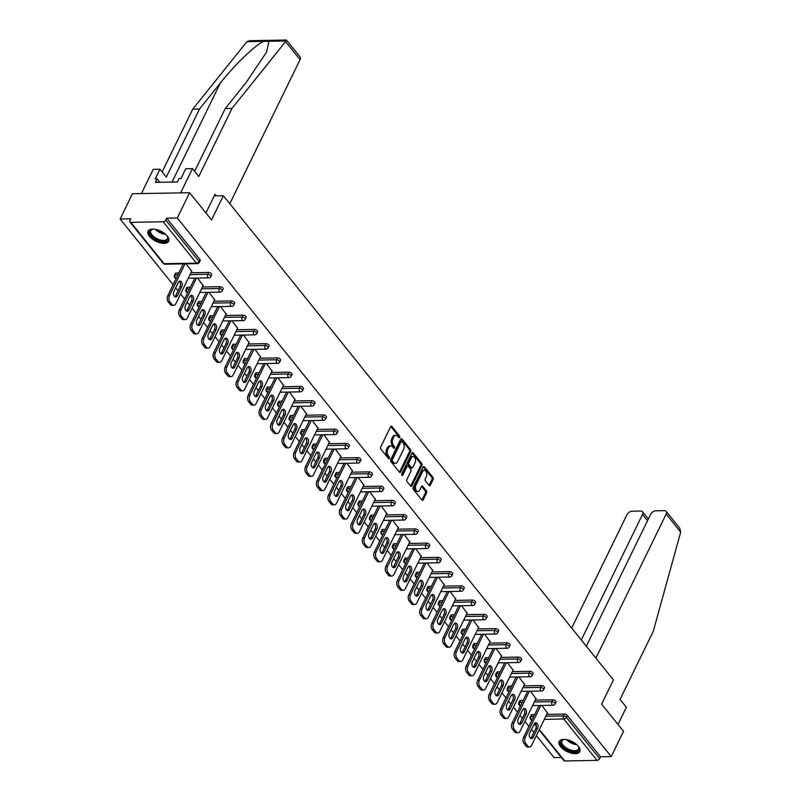 <?xml version="1.0" encoding="UTF-8"?>
<svg xmlns="http://www.w3.org/2000/svg" width="801" height="801" viewBox="0 0 801 801"><rect width="100%" height="100%" fill="white"/><g stroke="black" fill="none" stroke-linecap="round" stroke-linejoin="round"><path stroke-width="1.2" d="M399.689 437.406A1.011 0.641 89 0 0 399.579 435.984L391.899 426.462A1.442 0.911 89 0 0 391.329 426.152A1.442 0.911 89 0 0 390.628 426.693L380.685 447.078A1.442 0.911 89 0 0 380.855 449.101L388.535 458.633A1.011 0.641 89 0 0 389.306 457.041L388.315 455.809A4.626 2.904 89 0 1 387.764 449.321L388.595 447.619A4.626 2.904 89 0 1 390.828 445.867A4.626 2.904 89 0 1 392.67 446.868L393.661 448.099A1.011 0.641 89 0 0 394.442 446.517L393.441 445.276A4.626 2.904 89 0 1 392.901 438.788L393.732 437.086A4.626 2.904 89 0 1 395.964 435.333A4.626 2.904 89 0 1 397.807 436.335L398.798 437.566A1.011 0.641 89 0 0 399.689 437.406M398.598 437.316A1.011 0.641 89 0 0 398.427 436.004L390.758 426.482L391.899 426.462M388.325 458.372A1.011 0.641 89 0 0 388.165 457.061L387.163 455.829L388.315 455.809M393.461 447.839A1.011 0.641 89 0 0 393.291 446.537L392.3 445.296L393.441 445.276M578.412 746.352A11.474 5.617 -154 0 0 567.709 739.894A11.474 5.617 -154 0 0 559.178 741.486A11.474 5.617 -154 0 0 560.58 746.672A11.474 5.617 -154 0 0 571.273 753.13A11.474 5.617 -154 0 0 579.814 751.538A11.474 5.617 -154 0 0 578.412 746.352M167.289 236.055A11.474 5.617 -154 0 0 156.596 229.597A11.474 5.617 -154 0 0 148.065 231.179A11.474 5.617 -154 0 0 149.457 236.375A11.474 5.617 -154 0 0 160.16 242.823A11.474 5.617 -154 0 0 168.691 241.241A11.474 5.617 -154 0 0 167.289 236.055M429.066 485.396A1.442 0.911 89 0 0 429.636 485.716A1.442 0.911 89 0 0 430.337 485.166L433.131 479.449A1.442 0.911 89 0 0 432.961 477.416L424.44 466.843A1.442 0.911 89 0 0 423.859 466.532A1.442 0.911 89 0 0 423.158 467.073L413.216 487.459A1.442 0.911 89 0 0 413.386 489.481L421.917 500.064A1.442 0.911 89 0 0 422.487 500.375A1.442 0.911 89 0 0 423.188 499.824L426.553 492.915A1.442 0.911 89 0 0 426.382 490.893L422.738 486.367A1.442 0.911 89 0 0 422.157 486.057A1.442 0.911 89 0 0 421.466 486.597L419.794 490.022A3.865 2.433 89 0 1 417.932 491.494A3.865 2.433 89 0 1 415.699 489.331A3.865 2.433 89 0 1 415.929 485.226L422.477 471.809A3.865 2.433 89 0 1 424.34 470.347A3.865 2.433 89 0 1 426.573 472.51A3.865 2.433 89 0 1 426.332 476.605L425.251 478.848A1.442 0.911 89 0 0 425.421 480.87L429.066 485.396A1.442 0.911 89 0 0 429.196 485.186L431.979 479.469A1.442 0.911 89 0 0 431.809 477.436L423.288 466.863L424.44 466.843M130.793 222.348L164.125 263.709L196.475 263.149L163.154 221.777L130.793 222.348A2.203 1.332 -38.9 0 1 129.922 221.997A2.203 1.332 -38.9 0 1 129.922 220.645L130.823 218.793L120.13 218.983L132.455 193.722L189.617 192.721L211.544 219.935L223.359 195.714L613.436 679.889L601.621 704.119L623.548 731.333L611.223 756.595L177.301 217.982L166.608 218.172L165.707 220.015L199.038 261.386L199.94 259.534L166.608 218.172M189.617 192.721L177.301 217.982M410.663 451.574A1.442 0.911 89 0 0 410.492 449.541L401.972 438.968A1.442 0.911 89 0 0 401.401 438.648A1.442 0.911 89 0 0 400.7 439.198L390.758 459.584A1.442 0.911 89 0 0 390.928 461.606L399.449 472.19A1.442 0.911 89 0 0 400.029 472.5A1.442 0.911 89 0 0 400.73 471.949L410.663 451.574L409.521 451.594A1.442 0.911 89 0 0 409.351 449.561L400.83 438.988L401.972 438.968M413.206 452.905L421.726 463.479A1.442 0.911 89 0 1 421.897 465.511L411.954 485.887A1.442 0.911 89 0 1 411.263 486.437A1.442 0.911 89 0 1 410.683 486.127L407.038 481.601A1.442 0.911 89 0 1 406.868 479.569L410.893 471.298A1.442 0.911 89 0 0 410.723 469.276L408.31 466.272A1.442 0.911 89 0 0 407.729 465.962A1.442 0.911 89 0 0 407.038 466.512L402.833 475.113A1.011 0.641 89 0 1 401.822 473.862L411.934 453.136A1.442 0.911 89 0 1 412.625 452.595A1.442 0.911 89 0 1 413.206 452.905L412.064 452.925L420.585 463.499L421.726 463.479M223.359 195.714L214.267 195.875M163.154 221.777A2.203 1.332 -38.9 0 0 165.707 220.015M611.223 756.595L600.53 756.775L599.639 758.627A2.203 1.332 141.1 0 1 597.075 760.379L564.725 760.95A2.203 1.332 141.1 0 1 563.844 760.6L539.153 729.951M561.321 757.466L554.062 757.596L536.38 735.638M533.846 732.494L531.443 729.521M528.91 726.377L524.895 721.391M522.372 718.257L519.969 715.273M517.436 712.139L513.421 707.153M510.888 704.009L508.495 701.025M505.962 697.891L501.947 692.905M499.413 689.761L497.01 686.787M494.487 683.643L490.462 678.657M487.939 675.513L485.536 672.54M483.003 669.396L478.988 664.409M476.455 661.266L474.062 658.292M471.529 655.148L467.514 650.162M464.98 647.028L462.588 644.044M460.054 640.9L456.039 635.914M453.506 632.78L451.103 629.796M448.57 626.662L444.555 621.676M442.032 618.532L439.629 615.558M437.096 612.415L433.081 607.428M430.548 604.284L428.155 601.311M425.621 598.167L421.606 593.181M419.073 590.037L416.67 587.063M414.147 583.919L410.122 578.933M407.599 575.789L405.196 572.815M402.663 569.671L398.648 564.685M396.115 561.551L393.722 558.567M391.188 555.433L387.173 550.447M384.64 547.303L382.247 544.32M379.714 541.186L375.699 536.199M373.166 533.055L370.763 530.082M368.24 526.938L364.215 521.952M361.692 518.808L359.289 515.834M356.755 512.69L352.74 507.704M350.207 504.56L347.814 501.586M345.281 498.442L341.266 493.456M338.733 490.322L336.33 487.338M333.807 484.194L329.782 479.208M327.259 476.074L324.856 473.091M322.322 469.957L318.307 464.97M315.774 461.827L313.381 458.853M310.848 455.709L306.833 450.723M304.3 447.579L301.907 444.605M299.374 441.461L295.359 436.475M292.826 433.331L290.423 430.357M287.899 427.213L283.874 422.227M281.351 419.083L278.948 416.109M276.415 412.966L272.4 407.979M269.867 404.845L267.474 401.862M264.941 398.728L260.926 393.742M258.393 390.598L255.99 387.614M253.466 384.48L249.441 379.494M246.918 376.35L244.515 373.376M241.982 370.232L237.967 365.246M235.434 362.102L233.041 359.128M230.508 355.984L226.493 350.998M223.96 347.854L221.567 344.881M219.033 341.737L215.018 336.75M212.485 333.616L210.082 330.633M207.559 327.489L203.534 322.503M201.011 319.369L198.608 316.385M196.075 313.251L192.06 308.265M189.527 305.121L187.134 302.147M184.6 299.003L180.585 294.017M178.052 290.873L175.649 287.899M173.126 284.755L120.13 218.983M191.659 271.309L186.112 263.819M532.034 714.632L531.133 716.484A2.203 1.081 26 0 0 530.252 716.885L531.153 715.043A2.203 1.081 26 0 1 532.034 714.632L534.668 714.592M546.743 714.382L564.385 714.071A2.203 1.081 26 0 1 567.208 715.413L566.307 717.255L599.639 758.627M600.53 756.775L567.208 715.413M199.94 259.534A2.203 1.081 26 0 1 200.21 260.535L199.309 262.378A2.203 1.081 26 0 0 199.038 261.386A2.203 1.332 -38.9 0 1 196.475 263.149A2.203 1.392 89 0 0 197.356 263.619A2.203 2.203 0 0 0 199.309 262.378M552.91 699.824A2.203 1.081 26 0 1 555.734 701.165A2.203 1.081 26 0 1 555.994 702.157L555.093 704.009A2.203 1.081 26 0 0 554.833 703.008A2.203 1.081 -154 0 0 552.009 701.666L552.91 699.824L535.268 700.134M520.56 700.394L519.659 702.237A2.203 1.081 26 0 0 518.778 702.637L519.679 700.795A2.203 1.081 26 0 1 520.56 700.394L523.193 700.344M541.436 685.576A2.203 1.081 26 0 1 544.249 686.918A2.203 1.081 26 0 1 544.52 687.919L543.619 689.761A2.203 1.081 26 0 0 543.348 688.76A2.203 1.081 -154 0 0 540.535 687.418L541.436 685.576L523.794 685.886M509.076 686.147L508.174 687.989A2.203 1.081 26 0 0 507.303 688.389L508.194 686.547A2.203 1.081 26 0 1 509.076 686.147L511.709 686.097M529.952 671.328A2.203 1.081 26 0 1 532.775 672.67A2.203 1.081 26 0 1 533.045 673.671L532.144 675.513A2.203 1.081 26 0 0 531.874 674.512A2.203 1.081 -154 0 0 529.06 673.18L529.952 671.328L512.31 671.638M497.601 671.899L496.7 673.741A2.203 1.081 26 0 0 495.819 674.142L496.72 672.299A2.203 1.081 26 0 1 497.601 671.899L500.235 671.849M518.477 657.09A2.203 1.081 26 0 1 521.301 658.422A2.203 1.081 26 0 1 521.571 659.423L520.67 661.266A2.203 1.081 26 0 0 520.4 660.274A2.203 1.081 -154 0 0 517.576 658.933L518.477 657.09L500.835 657.391M486.127 657.651L485.226 659.493A2.203 1.081 26 0 0 484.345 659.904L485.246 658.052A2.203 1.081 26 0 1 486.127 657.651L488.76 657.611M507.003 642.843A2.203 1.081 26 0 1 509.816 644.174A2.203 1.081 26 0 1 510.087 645.175L509.186 647.018A2.203 1.081 26 0 0 508.925 646.027A2.203 1.081 -154 0 0 506.102 644.685L507.003 642.843L489.361 643.153M474.643 643.403L473.751 645.256A2.203 1.081 26 0 0 472.87 645.656L473.771 643.804A2.203 1.081 26 0 1 474.643 643.403L477.276 643.363M495.529 628.595A2.203 1.081 26 0 1 498.342 629.936A2.203 1.081 26 0 1 498.612 630.928L497.711 632.78A2.203 1.081 26 0 0 497.441 631.779A2.203 1.081 -154 0 0 494.628 630.437L495.529 628.595L477.887 628.905M463.168 629.155L462.267 631.008A2.203 1.081 26 0 0 461.386 631.408L462.287 629.566A2.203 1.081 26 0 1 463.168 629.155L465.802 629.115M484.044 614.347A2.203 1.081 26 0 1 486.868 615.689A2.203 1.081 26 0 1 487.138 616.68L486.237 618.532A2.203 1.081 26 0 0 485.967 617.531A2.203 1.081 -154 0 0 483.143 616.189L484.044 614.347L466.402 614.657M451.694 614.918L450.793 616.76A2.203 1.081 26 0 0 449.912 617.16L450.813 615.318A2.203 1.081 26 0 1 451.694 614.918L454.327 614.868M472.57 600.099A2.203 1.081 26 0 1 475.394 601.441A2.203 1.081 26 0 1 475.654 602.442L474.753 604.284A2.203 1.081 26 0 0 474.492 603.283A2.203 1.081 -154 0 0 471.669 601.952L472.57 600.099L454.928 600.41M440.22 600.67L439.318 602.512A2.203 1.081 26 0 0 438.437 602.913L439.338 601.07A2.203 1.081 26 0 1 440.22 600.67L442.853 600.62M461.096 585.851A2.203 1.081 26 0 1 463.909 587.193A2.203 1.081 26 0 1 464.18 588.194L463.278 590.037A2.203 1.081 26 0 0 463.008 589.045A2.203 1.081 -154 0 0 460.195 587.704L461.096 585.851L443.454 586.162M428.735 586.422L427.834 588.264A2.203 1.081 26 0 0 426.963 588.675L427.854 586.823A2.203 1.081 26 0 1 428.735 586.422L431.369 586.372M449.611 571.614A2.203 1.081 26 0 1 452.435 572.945A2.203 1.081 26 0 1 452.705 573.947L451.804 575.789A2.203 1.081 26 0 0 451.534 574.798A2.203 1.081 -154 0 0 448.72 573.456L449.611 571.614L431.969 571.914M417.261 572.174L416.36 574.027A2.203 1.081 26 0 0 415.479 574.427L416.38 572.575A2.203 1.081 26 0 1 417.261 572.174L419.894 572.134M438.137 557.366A2.203 1.081 26 0 1 440.961 558.708A2.203 1.081 26 0 1 441.231 559.699L440.33 561.551A2.203 1.081 26 0 0 440.059 560.55A2.203 1.081 -154 0 0 437.236 559.208L438.137 557.366L420.495 557.676M405.787 557.927L404.885 559.779A2.203 1.081 26 0 0 404.004 560.179L404.905 558.337A2.203 1.081 26 0 1 405.787 557.927L408.42 557.886M426.663 543.118A2.203 1.081 26 0 1 429.476 544.46A2.203 1.081 26 0 1 429.747 545.451L428.845 547.303A2.203 1.081 26 0 0 428.585 546.302A2.203 1.081 -154 0 0 425.762 544.96L426.663 543.118L409.021 543.428M394.302 543.689L393.411 545.531A2.203 1.081 26 0 0 392.53 545.932L393.431 544.089A2.203 1.081 26 0 1 394.302 543.689L396.936 543.639M415.188 528.87A2.203 1.081 26 0 1 418.002 530.212A2.203 1.081 26 0 1 418.272 531.213L417.371 533.055A2.203 1.081 26 0 0 417.101 532.054A2.203 1.081 -154 0 0 414.287 530.713L415.188 528.87L397.546 529.181M382.828 529.441L381.927 531.283A2.203 1.081 26 0 0 381.046 531.684L381.947 529.841A2.203 1.081 26 0 1 382.828 529.441L385.461 529.391M403.704 514.622A2.203 1.081 26 0 1 406.528 515.964A2.203 1.081 26 0 1 406.798 516.965L405.897 518.808A2.203 1.081 26 0 0 405.626 517.806A2.203 1.081 -154 0 0 402.803 516.475L403.704 514.622L386.062 514.933M371.354 515.193L370.452 517.035A2.203 1.081 26 0 0 369.571 517.436L370.473 515.594A2.203 1.081 26 0 1 371.354 515.193L373.987 515.143M392.23 500.385A2.203 1.081 26 0 1 395.053 501.716A2.203 1.081 26 0 1 395.314 502.718L394.422 504.56A2.203 1.081 26 0 0 394.152 503.569A2.203 1.081 -154 0 0 391.329 502.227L392.23 500.385L374.588 500.685M359.879 500.945L358.978 502.788A2.203 1.081 26 0 0 358.097 503.198L358.998 501.346A2.203 1.081 26 0 1 359.879 500.945L362.513 500.905M380.755 486.137A2.203 1.081 26 0 1 383.569 487.469A2.203 1.081 26 0 1 383.839 488.47L382.938 490.312A2.203 1.081 26 0 0 382.668 489.321A2.203 1.081 -154 0 0 379.854 487.979L380.755 486.137L363.113 486.447M348.395 486.698L347.494 488.55A2.203 1.081 26 0 0 346.623 488.95L347.514 487.098A2.203 1.081 26 0 1 348.395 486.698L351.028 486.658M369.281 471.889A2.203 1.081 26 0 1 372.095 473.231A2.203 1.081 26 0 1 372.365 474.222L371.464 476.074A2.203 1.081 26 0 0 371.193 475.073A2.203 1.081 -154 0 0 368.38 473.731L369.281 471.889L351.629 472.2M336.921 472.45L336.019 474.302A2.203 1.081 26 0 0 335.138 474.703L336.04 472.86A2.203 1.081 26 0 1 336.921 472.45L339.554 472.41M357.797 457.641A2.203 1.081 26 0 1 360.62 458.983A2.203 1.081 26 0 1 360.891 459.974L359.989 461.827A2.203 1.081 26 0 0 359.719 460.825A2.203 1.081 -154 0 0 356.896 459.484L357.797 457.641L340.155 457.952M325.446 458.212L324.545 460.054A2.203 1.081 26 0 0 323.664 460.455L324.565 458.613A2.203 1.081 26 0 1 325.446 458.212L328.08 458.162M346.322 443.394A2.203 1.081 26 0 1 349.136 444.735A2.203 1.081 26 0 1 349.406 445.736L348.505 447.579A2.203 1.081 26 0 0 348.245 446.578A2.203 1.081 -154 0 0 345.421 445.246L346.322 443.394L328.68 443.704M313.962 443.964L313.071 445.807A2.203 1.081 26 0 0 312.19 446.207L313.091 444.365A2.203 1.081 26 0 1 313.962 443.964L316.595 443.914M334.848 429.146A2.203 1.081 26 0 1 337.662 430.487A2.203 1.081 26 0 1 337.932 431.489L337.031 433.331A2.203 1.081 26 0 0 336.76 432.34A2.203 1.081 -154 0 0 333.947 430.998L334.848 429.146L317.206 429.456M302.488 429.716L301.587 431.559A2.203 1.081 26 0 0 300.705 431.969L301.607 430.117A2.203 1.081 26 0 1 302.488 429.716L305.121 429.666M323.364 414.908A2.203 1.081 26 0 1 326.187 416.24A2.203 1.081 26 0 1 326.458 417.241L325.556 419.083A2.203 1.081 26 0 0 325.286 418.092A2.203 1.081 -154 0 0 322.463 416.75L323.364 414.908L305.722 415.208M291.013 415.469L290.112 417.321A2.203 1.081 26 0 0 289.231 417.721L290.132 415.869A2.203 1.081 26 0 1 291.013 415.469L293.647 415.429M311.889 400.66A2.203 1.081 26 0 1 314.713 402.002A2.203 1.081 26 0 1 314.973 402.993L314.082 404.845A2.203 1.081 26 0 0 313.812 403.844A2.203 1.081 -154 0 0 310.988 402.502L311.889 400.66L294.247 400.971M279.539 401.221L278.638 403.073A2.203 1.081 26 0 0 277.757 403.474L278.658 401.631A2.203 1.081 26 0 1 279.539 401.221L282.172 401.181M300.415 386.412A2.203 1.081 26 0 1 303.229 387.754A2.203 1.081 26 0 1 303.499 388.745L302.598 390.598A2.203 1.081 26 0 0 302.327 389.596A2.203 1.081 -154 0 0 299.514 388.255L300.415 386.412L282.773 386.723M268.055 386.983L267.154 388.825A2.203 1.081 26 0 0 266.282 389.226L267.174 387.384A2.203 1.081 26 0 1 268.055 386.983L270.688 386.933M288.941 372.165A2.203 1.081 26 0 1 291.754 373.506A2.203 1.081 26 0 1 292.025 374.508L291.123 376.35A2.203 1.081 26 0 0 290.853 375.349A2.203 1.081 -154 0 0 288.04 374.007L288.941 372.165L271.289 372.475M256.58 372.735L255.679 374.578A2.203 1.081 26 0 0 254.798 374.978L255.699 373.136A2.203 1.081 26 0 1 256.58 372.735L259.214 372.685M277.456 357.917A2.203 1.081 26 0 1 280.28 359.259A2.203 1.081 26 0 1 280.55 360.26L279.649 362.102A2.203 1.081 26 0 0 279.379 361.101A2.203 1.081 -154 0 0 276.555 359.769L277.456 357.917L259.814 358.227M245.106 358.488L244.205 360.33A2.203 1.081 26 0 0 243.324 360.73L244.225 358.888A2.203 1.081 26 0 1 245.106 358.488L247.739 358.437M265.982 343.679A2.203 1.081 26 0 1 268.796 345.011A2.203 1.081 26 0 1 269.066 346.012L268.165 347.854A2.203 1.081 26 0 0 267.904 346.863A2.203 1.081 -154 0 0 265.081 345.521L265.982 343.679L248.34 343.979M233.622 344.24L232.731 346.082A2.203 1.081 26 0 0 231.849 346.493L232.751 344.64A2.203 1.081 26 0 1 233.622 344.24L236.255 344.2M254.508 329.431A2.203 1.081 26 0 1 257.321 330.763A2.203 1.081 26 0 1 257.592 331.764L256.69 333.606A2.203 1.081 26 0 0 256.42 332.615A2.203 1.081 -154 0 0 253.607 331.274L254.508 329.431L236.866 329.742M222.147 329.992L221.246 331.844A2.203 1.081 26 0 0 220.365 332.245L221.266 330.392A2.203 1.081 26 0 1 222.147 329.992L224.781 329.952M243.023 315.183A2.203 1.081 26 0 1 245.847 316.525A2.203 1.081 26 0 1 246.117 317.516L245.216 319.369A2.203 1.081 26 0 0 244.946 318.367A2.203 1.081 -154 0 0 242.122 317.026L243.023 315.183L225.381 315.494M210.673 315.744L209.772 317.596A2.203 1.081 26 0 0 208.891 317.997L209.792 316.155A2.203 1.081 26 0 1 210.673 315.744L213.306 315.704M231.549 300.936A2.203 1.081 26 0 1 234.373 302.277A2.203 1.081 26 0 1 234.633 303.269L233.742 305.121A2.203 1.081 26 0 0 233.471 304.12A2.203 1.081 -154 0 0 230.648 302.778L231.549 300.936L213.907 301.246M199.199 301.506L198.298 303.349A2.203 1.081 26 0 0 197.416 303.749L198.318 301.907A2.203 1.081 26 0 1 199.199 301.506L201.832 301.456M220.075 286.688A2.203 1.081 26 0 1 222.888 288.03A2.203 1.081 26 0 1 223.159 289.031L222.257 290.873A2.203 1.081 26 0 0 221.987 289.872A2.203 1.081 -154 0 0 219.174 288.54L220.075 286.688L202.433 286.998M187.714 287.259L186.813 289.101A2.203 1.081 26 0 0 185.942 289.501L186.833 287.659A2.203 1.081 26 0 1 187.714 287.259L190.348 287.209M208.6 272.44A2.203 1.081 26 0 1 211.414 273.782A2.203 1.081 26 0 1 211.684 274.783L210.783 276.625A2.203 1.081 26 0 0 210.513 275.634A2.203 1.081 -154 0 0 207.699 274.292L208.6 272.44L190.948 272.751M176.24 273.011L175.339 274.853A2.203 1.081 26 0 0 174.458 275.264L175.359 273.411A2.203 1.081 26 0 1 176.24 273.011L178.873 272.961M203.134 285.556L197.587 278.067M214.618 299.794L209.061 292.305M226.092 314.042L220.545 306.553M237.567 328.29L232.02 320.8M249.041 342.538L243.494 335.048M260.525 356.785L254.968 349.296M272 371.023L266.453 363.544M283.474 385.271L277.927 377.782M294.958 399.519L289.401 392.029M306.433 413.767L300.886 406.277M317.907 428.014L312.36 420.525M329.381 442.262L323.834 434.773M340.866 456.5L335.309 449.011M352.34 470.748L346.793 463.258M363.814 484.995L358.267 477.506M375.299 499.243L369.742 491.754M386.773 513.491L381.226 506.002M398.247 527.729L392.7 520.25M409.722 541.977L404.175 534.487M421.206 556.224L415.649 548.735M432.68 570.472L427.133 562.983M444.154 584.72L438.608 577.231M455.629 598.968L450.082 591.478M467.113 613.206L461.566 605.716M478.587 627.453L473.041 619.964M490.062 641.701L484.515 634.212M501.546 655.949L495.989 648.46M513.02 670.197L507.474 662.707M524.495 684.434L518.948 676.955M535.969 698.682L530.422 691.193M547.453 712.93L541.907 705.441M395.964 435.333L394.813 435.354A4.626 2.904 89 0 0 392.59 437.106L393.732 437.086M392.3 445.296A4.626 2.904 89 0 1 391.759 438.808L392.59 437.106M390.828 445.867L389.686 445.887A4.626 2.904 89 0 0 387.454 447.639L388.595 447.619M387.163 455.829A4.626 2.904 89 0 1 386.623 449.341L387.454 447.639M399.449 472.19A1.442 0.911 89 0 0 399.589 471.969L409.521 451.594M402.002 441.531A1.011 0.641 89 0 0 401.101 441.701L392.38 459.594A1.011 0.641 89 0 0 392.5 461.006L393.541 462.307A4.626 2.904 89 0 0 395.394 463.308A4.626 2.904 89 0 0 397.626 461.556L403.584 449.331A4.626 2.904 89 0 0 403.043 442.833L402.002 441.531M400.85 441.551A1.011 0.641 89 0 0 399.959 441.721L401.101 441.701M395.394 463.308L394.252 463.328A4.626 2.904 89 0 1 392.4 462.327L391.359 461.026A1.011 0.641 89 0 1 391.238 459.614L399.959 441.721M410.683 486.127A1.442 0.911 89 0 0 410.813 485.907L420.755 465.531A1.442 0.911 89 0 0 420.585 463.499M407.729 465.962L406.588 465.982A1.442 0.911 89 0 0 405.887 466.532L401.772 474.963M415.078 462.728A3.865 2.433 89 0 0 415.308 458.623A3.865 2.433 89 0 0 413.076 456.47A3.865 2.433 89 0 0 411.213 457.932L408.91 462.658A1.442 0.911 89 0 0 409.081 464.69L411.504 467.694A1.442 0.911 89 0 0 412.074 468.004A1.442 0.911 89 0 0 412.775 467.454L415.078 462.728M413.076 456.47L411.934 456.49A3.865 2.433 89 0 0 410.072 457.952L411.213 457.932M412.074 468.004L410.933 468.024A1.442 0.911 89 0 1 410.352 467.714L407.939 464.71A1.442 0.911 89 0 1 407.769 462.678L410.072 457.952M424.34 470.347L423.198 470.367A3.865 2.433 89 0 0 421.326 471.829L422.477 471.809M417.932 491.494L416.79 491.514A3.865 2.433 89 0 1 414.558 489.351A3.865 2.433 89 0 1 414.788 485.246L421.326 471.829M421.917 500.064A1.442 0.911 89 0 0 422.047 499.844L425.411 492.935A1.442 0.911 89 0 0 425.241 490.913L421.596 486.387L422.738 486.367M168.27 301.977L170.253 304.44L171.965 304.41L169.982 301.947L168.27 301.977A4.416 2.773 -91 0 1 167.749 295.779L183.309 263.869M171.965 304.41A4.416 2.773 89 0 0 173.737 305.361L172.015 305.391A4.416 2.773 -91 0 1 170.253 304.44M179.144 281.391A3.454 2.173 -91 0 1 180.075 286.728L175.689 295.719A3.454 2.173 -91 0 1 174.868 296.74M167.749 295.779L169.462 295.749L185.031 263.839M169.462 295.749A4.416 2.773 89 0 0 169.982 301.947M173.737 305.361A4.416 2.773 89 0 0 175.86 303.689L191.839 270.928M178.333 282.403A3.454 2.173 -91 0 1 180.005 281.091A3.454 2.173 -91 0 1 181.997 283.023A3.454 2.173 -91 0 1 181.787 286.698L177.401 295.689A3.454 2.173 -91 0 1 175.729 297.001A3.454 2.173 -91 0 1 173.737 295.068A3.454 2.173 -91 0 1 173.947 291.404L178.333 282.403M179.744 316.225L181.727 318.688L183.449 318.658L181.457 316.195L179.744 316.225A4.416 2.773 -91 0 1 179.224 310.027L194.793 278.117M183.449 318.658A4.416 2.773 89 0 0 185.211 319.609L183.499 319.639A4.416 2.773 -91 0 1 181.727 318.688M190.628 295.629A3.454 2.173 -91 0 1 191.549 300.976L187.164 309.967A3.454 2.173 -91 0 1 186.353 310.988M179.224 310.027L180.936 309.997L196.505 278.087M180.936 309.997A4.416 2.773 89 0 0 181.457 316.195M185.211 319.609A4.416 2.773 89 0 0 187.344 317.937L203.314 285.176M189.807 296.65A3.454 2.173 -91 0 1 191.479 295.339A3.454 2.173 -91 0 1 193.472 297.271A3.454 2.173 -91 0 1 193.271 300.946L188.876 309.937A3.454 2.173 -91 0 1 187.214 311.249A3.454 2.173 -91 0 1 185.211 309.316A3.454 2.173 -91 0 1 185.421 305.652L189.807 296.65M191.219 330.473L193.211 332.936L194.923 332.906L192.941 330.443L191.219 330.473A4.416 2.773 -91 0 1 190.698 324.265L206.268 292.355M194.923 332.906A4.416 2.773 89 0 0 196.686 333.857L194.973 333.887A4.416 2.773 -91 0 1 193.211 332.936M202.102 309.877A3.454 2.173 -91 0 1 203.033 315.214L198.638 324.215A3.454 2.173 -91 0 1 197.827 325.236M190.698 324.265L192.42 324.235L207.98 292.325M192.42 324.235A4.416 2.773 89 0 0 192.941 330.443M196.686 333.857A4.416 2.773 89 0 0 198.818 332.185L214.798 299.424M201.291 310.898A3.454 2.173 -91 0 1 202.953 309.587A3.454 2.173 -91 0 1 204.956 311.519A3.454 2.173 -91 0 1 204.746 315.183L200.36 324.185A3.454 2.173 -91 0 1 198.688 325.496A3.454 2.173 -91 0 1 196.686 323.564A3.454 2.173 -91 0 1 196.896 319.889L201.291 310.898M202.703 344.71L204.686 347.183L206.398 347.153L204.415 344.68L202.703 344.71A4.416 2.773 -91 0 1 202.182 338.513L217.742 306.603M206.398 347.153A4.416 2.773 89 0 0 208.17 348.105L206.448 348.135A4.416 2.773 -91 0 1 204.686 347.183M213.577 324.125A3.454 2.173 -91 0 1 214.508 329.461L210.122 338.463A3.454 2.173 -91 0 1 209.301 339.474M202.182 338.513L203.895 338.483L219.454 306.573M203.895 338.483A4.416 2.773 89 0 0 204.415 344.68M208.17 348.105A4.416 2.773 89 0 0 210.293 346.433L226.272 313.672M212.766 325.146A3.454 2.173 -91 0 1 214.428 323.834A3.454 2.173 -91 0 1 216.43 325.767A3.454 2.173 -91 0 1 216.22 329.431L211.834 338.433A3.454 2.173 -91 0 1 210.162 339.744A3.454 2.173 -91 0 1 208.17 337.812A3.454 2.173 -91 0 1 208.38 334.137L212.766 325.146M214.177 358.958L216.16 361.421L217.882 361.391L215.89 358.928L214.177 358.958A4.416 2.773 -91 0 1 213.657 352.76L229.216 320.851M217.882 361.391A4.416 2.773 89 0 0 219.644 362.352L217.932 362.382A4.416 2.773 -91 0 1 216.16 361.421M225.061 338.372A3.454 2.173 -91 0 1 225.982 343.709L221.597 352.71A3.454 2.173 -91 0 1 220.776 353.722M213.657 352.76L215.369 352.73L230.938 320.821M215.369 352.73A4.416 2.773 89 0 0 215.89 358.928M219.644 362.352A4.416 2.773 89 0 0 221.777 360.67L237.747 327.919M224.24 339.384A3.454 2.173 -91 0 1 225.912 338.072A3.454 2.173 -91 0 1 227.905 340.014A3.454 2.173 -91 0 1 227.694 343.679L223.309 352.68A3.454 2.173 -91 0 1 221.647 353.992A3.454 2.173 -91 0 1 219.644 352.05A3.454 2.173 -91 0 1 219.854 348.385L224.24 339.384M225.652 373.206L227.644 375.669L229.356 375.639L227.364 373.176L225.652 373.206A4.416 2.773 -91 0 1 225.131 367.008L240.701 335.098M229.356 375.639A4.416 2.773 89 0 0 231.119 376.59L229.406 376.62A4.416 2.773 -91 0 1 227.644 375.669M236.535 352.62A3.454 2.173 -91 0 1 237.456 357.957L233.071 366.958A3.454 2.173 -91 0 1 232.26 367.969M225.131 367.008L226.853 366.978L242.413 335.068M226.853 366.978A4.416 2.773 89 0 0 227.364 373.176M231.119 376.59A4.416 2.773 89 0 0 233.251 374.918L249.231 342.157M235.714 353.631A3.454 2.173 -91 0 1 237.386 352.32A3.454 2.173 -91 0 1 239.389 354.262A3.454 2.173 -91 0 1 239.179 357.927L234.783 366.928A3.454 2.173 -91 0 1 233.121 368.23A3.454 2.173 -91 0 1 231.119 366.297A3.454 2.173 -91 0 1 231.329 362.633L235.714 353.631M166.768 235.454A9.932 4.856 26 0 1 167.409 236.445A9.932 4.856 26 0 1 164.936 241.361A9.932 4.856 26 0 1 154.623 238.488A9.932 4.856 26 0 1 152.631 229.236A9.932 4.856 26 0 1 153.812 229.126M153.011 229.186A9.191 4.496 -154 0 0 150.838 230.688A9.191 4.496 -154 0 0 155.214 237.677A9.191 4.496 -154 0 0 167.369 238.748A9.191 4.496 -154 0 0 167.219 236.105M148.455 230.588A11.404 5.577 -154 0 0 154.002 238.968A11.404 5.577 -154 0 0 168.921 240.57M172.786 182.037L171.855 182.057M172.045 182.047L220.325 83.054L199.509 109.026L166.318 177.081L159.99 169.221L155.264 178.913L157.096 178.883L155.404 182.338L177.472 181.957L179.164 178.493L180.986 178.463L185.712 168.771L192.46 168.651L180.646 192.881L141.427 193.562L153.241 169.341L159.99 169.221M577.891 745.751A9.932 4.856 26 0 1 578.532 746.742A9.932 4.856 26 0 1 576.049 751.658A9.932 4.856 26 0 1 565.746 748.785A9.932 4.856 26 0 1 563.744 739.533A9.932 4.856 26 0 1 564.925 739.423M564.134 739.483A9.191 4.496 -154 0 0 561.962 740.985A9.191 4.496 -154 0 0 566.337 747.974A9.191 4.496 -154 0 0 578.492 749.045A9.191 4.496 -154 0 0 578.332 746.402M559.569 740.885A11.404 5.577 -154 0 0 565.126 749.265A11.404 5.577 -154 0 0 580.034 750.867M285.556 41.622L286.478 40.05L300.085 56.941A4.416 2.663 141.1 0 1 300.075 59.644L285.556 41.622L231.98 108.455L198.788 176.51L192.46 168.651M194.623 171.334L225.231 108.576L246.047 82.603L266.573 52.125L268.966 41.252L263.99 41.342C256.48 43.865 234.753 64.621 220.325 83.054M225.231 108.576L231.98 108.455M286.478 40.05L249.802 40.691L246.968 41.642L192.761 109.136L199.509 109.026M192.761 109.136L162.152 171.905M229.807 203.714L300.075 59.644M205.927 212.966L215.038 194.283L216.3 195.834M159.82 182.268L157.096 178.883M595.904 658.122L666.172 514.052A4.416 2.663 -38.9 0 0 666.172 511.348A4.416 2.663 -38.9 0 0 664.429 510.658L655.739 510.808A4.416 2.663 -38.9 0 0 650.622 514.332L586.302 646.207M666.172 511.348L679.779 528.229L680.69 532.084L653.256 631.348L620.054 699.413L626.382 707.263L618.002 724.444M647.518 520.69L642.502 514.472A4.416 2.663 -38.9 0 0 642.512 511.759A4.416 2.663 -38.9 0 0 640.76 511.068L632.069 511.218A4.416 2.663 -38.9 0 0 626.953 514.743L571.684 628.064M642.502 514.472L581.286 639.989M237.126 387.454L239.119 389.917L240.831 389.887L238.848 387.424L237.126 387.454A4.416 2.773 -91 0 1 236.615 381.256L252.175 349.346M240.831 389.887A4.416 2.773 89 0 0 242.593 390.838L240.881 390.868A4.416 2.773 -91 0 1 239.119 389.917M248.01 366.868A3.454 2.173 -91 0 1 248.941 372.205L244.545 381.196A3.454 2.173 -91 0 1 243.734 382.217M236.615 381.256L238.328 381.226L253.887 349.316M238.328 381.226A4.416 2.773 89 0 0 238.848 387.424M242.593 390.838A4.416 2.773 89 0 0 244.726 389.166L260.705 356.405M247.199 367.879A3.454 2.173 -91 0 1 248.861 366.568A3.454 2.173 -91 0 1 250.863 368.5A3.454 2.173 -91 0 1 250.653 372.175L246.267 381.166A3.454 2.173 -91 0 1 244.595 382.477A3.454 2.173 -91 0 1 242.603 380.545A3.454 2.173 -91 0 1 242.803 376.881L247.199 367.879M248.61 401.701L250.593 404.165L252.305 404.135L250.323 401.671L248.61 401.701A4.416 2.773 -91 0 1 248.09 395.494L263.649 363.584M252.305 404.135A4.416 2.773 89 0 0 254.077 405.086L252.355 405.116A4.416 2.773 -91 0 1 250.593 404.165M259.484 381.106A3.454 2.173 -91 0 1 260.415 386.452L256.03 395.444A3.454 2.173 -91 0 1 255.209 396.465M248.09 395.494L249.802 395.464L265.361 363.554M249.802 395.464A4.416 2.773 89 0 0 250.323 401.671M254.077 405.086A4.416 2.773 89 0 0 256.2 403.414L272.18 370.653M258.673 382.127A3.454 2.173 -91 0 1 260.345 380.815A3.454 2.173 -91 0 1 262.338 382.748A3.454 2.173 -91 0 1 262.127 386.422L257.742 395.414A3.454 2.173 -91 0 1 256.07 396.725A3.454 2.173 -91 0 1 254.077 394.793A3.454 2.173 -91 0 1 254.287 391.128L258.673 382.127M260.085 415.939L262.067 418.412L263.789 418.382L261.797 415.909L260.085 415.939A4.416 2.773 -91 0 1 259.564 409.742L275.123 377.832M263.789 418.382A4.416 2.773 89 0 0 265.552 419.334L263.839 419.364A4.416 2.773 -91 0 1 262.067 418.412M270.968 395.354A3.454 2.173 -91 0 1 271.889 400.69L267.504 409.691A3.454 2.173 -91 0 1 266.693 410.703M259.564 409.742L261.276 409.712L276.846 377.802M261.276 409.712A4.416 2.773 89 0 0 261.797 415.909M265.552 419.334A4.416 2.773 89 0 0 267.684 417.661L283.654 384.901M270.147 396.375A3.454 2.173 -91 0 1 271.819 395.063A3.454 2.173 -91 0 1 273.812 396.996A3.454 2.173 -91 0 1 273.612 400.66L269.216 409.661A3.454 2.173 -91 0 1 267.554 410.973A3.454 2.173 -91 0 1 265.552 409.041A3.454 2.173 -91 0 1 265.762 405.366L270.147 396.375M271.559 430.187L273.552 432.66L275.264 432.63L273.281 430.157L271.559 430.187A4.416 2.773 -91 0 1 271.038 423.989L286.608 392.079M275.264 432.63A4.416 2.773 89 0 0 277.026 433.581L275.314 433.611A4.416 2.773 -91 0 1 273.552 432.66M282.443 409.601A3.454 2.173 -91 0 1 283.374 414.938L278.978 423.939A3.454 2.173 -91 0 1 278.167 424.951M271.038 423.989L272.761 423.959L288.32 392.049M272.761 423.959A4.416 2.773 89 0 0 273.281 430.157M277.026 433.581A4.416 2.773 89 0 0 279.159 431.909L295.138 399.148M281.632 410.623A3.454 2.173 -91 0 1 283.294 409.311A3.454 2.173 -91 0 1 285.296 411.243A3.454 2.173 -91 0 1 285.086 414.908L280.7 423.909A3.454 2.173 -91 0 1 279.028 425.221A3.454 2.173 -91 0 1 277.026 423.288A3.454 2.173 -91 0 1 277.236 419.614L281.632 410.623M283.043 444.435L285.026 446.898L286.738 446.868L284.755 444.405L283.043 444.435A4.416 2.773 -91 0 1 282.523 438.237L298.082 406.327M286.738 446.868A4.416 2.773 89 0 0 288.51 447.829L286.788 447.859A4.416 2.773 -91 0 1 285.026 446.898M293.917 423.849A3.454 2.173 -91 0 1 294.848 429.186L290.463 438.187A3.454 2.173 -91 0 1 289.642 439.198M282.523 438.237L284.235 438.207L299.794 406.297M284.235 438.207A4.416 2.773 89 0 0 284.755 444.405M288.51 447.829A4.416 2.773 89 0 0 290.633 446.147L306.613 413.396M293.106 424.86A3.454 2.173 -91 0 1 294.768 423.549A3.454 2.173 -91 0 1 296.77 425.491A3.454 2.173 -91 0 1 296.56 429.156L292.175 438.157A3.454 2.173 -91 0 1 290.503 439.469A3.454 2.173 -91 0 1 288.51 437.526A3.454 2.173 -91 0 1 288.72 433.862L293.106 424.86M294.518 458.683L296.5 461.146L298.212 461.116L296.23 458.653L294.518 458.683A4.416 2.773 -91 0 1 293.997 452.485L309.556 420.575M298.212 461.116A4.416 2.773 89 0 0 299.985 462.067L298.272 462.097A4.416 2.773 -91 0 1 296.5 461.146M305.401 438.097A3.454 2.173 -91 0 1 306.322 443.434L301.937 452.425A3.454 2.173 -91 0 1 301.116 453.446M293.997 452.485L295.709 452.455L311.279 420.545M295.709 452.455A4.416 2.773 89 0 0 296.23 458.653M299.985 462.067A4.416 2.773 89 0 0 302.117 460.395L318.087 427.634M304.58 439.108A3.454 2.173 -91 0 1 306.252 437.797A3.454 2.173 -91 0 1 308.245 439.729A3.454 2.173 -91 0 1 308.035 443.404L303.649 452.395A3.454 2.173 -91 0 1 301.987 453.706A3.454 2.173 -91 0 1 299.985 451.774A3.454 2.173 -91 0 1 300.195 448.109L304.58 439.108M305.992 472.93L307.974 475.394L309.697 475.363L307.704 472.9L305.992 472.93A4.416 2.773 -91 0 1 305.471 466.733L321.041 434.823M309.697 475.363A4.416 2.773 89 0 0 311.459 476.315L309.747 476.345A4.416 2.773 -91 0 1 307.974 475.394M316.876 452.335A3.454 2.173 -91 0 1 317.797 457.681L313.411 466.673A3.454 2.173 -91 0 1 312.6 467.694M305.471 466.733L307.194 466.703L322.753 434.793M307.194 466.703A4.416 2.773 89 0 0 307.704 472.9M311.459 476.315A4.416 2.773 89 0 0 313.591 474.643L329.571 441.882M316.055 453.356A3.454 2.173 -91 0 1 317.727 452.044A3.454 2.173 -91 0 1 319.729 453.977A3.454 2.173 -91 0 1 319.519 457.651L315.123 466.643A3.454 2.173 -91 0 1 313.461 467.954A3.454 2.173 -91 0 1 311.459 466.022A3.454 2.173 -91 0 1 311.669 462.357L316.055 453.356M317.466 487.178L319.459 489.641L321.171 489.611L319.188 487.148L317.466 487.178A4.416 2.773 -91 0 1 316.956 480.97L332.515 449.061M321.171 489.611A4.416 2.773 89 0 0 322.933 490.562L321.221 490.592A4.416 2.773 -91 0 1 319.459 489.641M328.35 466.582A3.454 2.173 -91 0 1 329.281 471.919L324.886 480.92A3.454 2.173 -91 0 1 324.075 481.942M316.956 480.97L318.668 480.94L334.227 449.031M318.668 480.94A4.416 2.773 89 0 0 319.188 487.148M322.933 490.562A4.416 2.773 89 0 0 325.066 488.89L341.046 456.129M327.539 467.604A3.454 2.173 -91 0 1 329.201 466.292A3.454 2.173 -91 0 1 331.203 468.225A3.454 2.173 -91 0 1 330.993 471.889L326.608 480.89A3.454 2.173 -91 0 1 324.936 482.202A3.454 2.173 -91 0 1 322.943 480.27A3.454 2.173 -91 0 1 323.143 476.595L327.539 467.604M328.951 501.416L330.933 503.889L332.645 503.859L330.663 501.386L328.951 501.416A4.416 2.773 -91 0 1 328.43 495.218L343.989 463.308M332.645 503.859A4.416 2.773 89 0 0 334.418 504.81L332.695 504.84A4.416 2.773 -91 0 1 330.933 503.889M339.824 480.83A3.454 2.173 -91 0 1 340.755 486.167L336.37 495.168A3.454 2.173 -91 0 1 335.549 496.179M328.43 495.218L330.142 495.188L345.702 463.278M330.142 495.188A4.416 2.773 89 0 0 330.663 501.386M334.418 504.81A4.416 2.773 89 0 0 336.54 503.138L352.52 470.377M339.013 481.852A3.454 2.173 -91 0 1 340.685 480.54A3.454 2.173 -91 0 1 342.678 482.472A3.454 2.173 -91 0 1 342.468 486.137L338.082 495.138A3.454 2.173 -91 0 1 336.41 496.45A3.454 2.173 -91 0 1 334.418 494.517A3.454 2.173 -91 0 1 334.628 490.843L339.013 481.852M340.425 515.664L342.407 518.127L344.13 518.097L342.137 515.634L340.425 515.664A4.416 2.773 -91 0 1 339.904 509.466L355.464 477.556M344.13 518.097A4.416 2.773 89 0 0 345.892 519.058L344.18 519.088A4.416 2.773 -91 0 1 342.407 518.127M351.309 495.078A3.454 2.173 -91 0 1 352.23 500.415L347.844 509.416A3.454 2.173 -91 0 1 347.033 510.427M339.904 509.466L341.616 509.436L357.186 477.526M341.616 509.436A4.416 2.773 89 0 0 342.137 515.634M345.892 519.058A4.416 2.773 89 0 0 348.024 517.376L363.994 484.625M350.488 496.089A3.454 2.173 -91 0 1 352.16 494.778A3.454 2.173 -91 0 1 354.152 496.72A3.454 2.173 -91 0 1 353.952 500.385L349.556 509.386A3.454 2.173 -91 0 1 347.894 510.698A3.454 2.173 -91 0 1 345.892 508.755A3.454 2.173 -91 0 1 346.102 505.091L350.488 496.089M351.899 529.912L353.892 532.375L355.604 532.345L353.621 529.882L351.899 529.912A4.416 2.773 -91 0 1 351.379 523.714L366.948 491.804M355.604 532.345A4.416 2.773 89 0 0 357.366 533.296L355.654 533.326A4.416 2.773 -91 0 1 353.892 532.375M362.783 509.326A3.454 2.173 -91 0 1 363.714 514.663L359.319 523.664A3.454 2.173 -91 0 1 358.508 524.675M351.379 523.714L353.101 523.684L368.66 491.774M353.101 523.684A4.416 2.773 89 0 0 353.621 529.882M357.366 533.296A4.416 2.773 89 0 0 359.499 531.624L375.479 498.863M361.962 510.337A3.454 2.173 -91 0 1 363.634 509.025A3.454 2.173 -91 0 1 365.636 510.968A3.454 2.173 -91 0 1 365.426 514.632L361.041 523.634A3.454 2.173 -91 0 1 359.369 524.935A3.454 2.173 -91 0 1 357.366 523.003A3.454 2.173 -91 0 1 357.576 519.338L361.962 510.337M363.384 544.159L365.366 546.622L367.078 546.592L365.096 544.129L363.384 544.159A4.416 2.773 -91 0 1 362.863 537.962L378.422 506.052M367.078 546.592A4.416 2.773 89 0 0 368.84 547.544L367.128 547.574A4.416 2.773 -91 0 1 365.366 546.622M374.257 523.574A3.454 2.173 -91 0 1 375.188 528.91L370.803 537.902A3.454 2.173 -91 0 1 369.982 538.923M362.863 537.962L364.575 537.932L380.135 506.022M364.575 537.932A4.416 2.773 89 0 0 365.096 544.129M368.84 547.544A4.416 2.773 89 0 0 370.973 545.871L386.953 513.111M373.446 524.585A3.454 2.173 -91 0 1 375.108 523.273A3.454 2.173 -91 0 1 377.111 525.206A3.454 2.173 -91 0 1 376.901 528.88L372.515 537.872A3.454 2.173 -91 0 1 370.843 539.183A3.454 2.173 -91 0 1 368.85 537.251A3.454 2.173 -91 0 1 369.061 533.586L373.446 524.585M374.858 558.407L376.84 560.87L378.553 560.84L376.57 558.377L374.858 558.407A4.416 2.773 -91 0 1 374.337 552.199L389.897 520.29M378.553 560.84A4.416 2.773 89 0 0 380.325 561.791L378.603 561.821A4.416 2.773 -91 0 1 376.84 560.87M385.742 537.811A3.454 2.173 -91 0 1 386.663 543.158L382.277 552.149A3.454 2.173 -91 0 1 381.456 553.171M374.337 552.199L376.049 552.169L391.619 520.26M376.049 552.169A4.416 2.773 89 0 0 376.57 558.377M380.325 561.791A4.416 2.773 89 0 0 382.447 560.119L398.427 527.358M384.921 538.833A3.454 2.173 -91 0 1 386.593 537.521A3.454 2.173 -91 0 1 388.585 539.453A3.454 2.173 -91 0 1 388.375 543.128L383.989 552.119A3.454 2.173 -91 0 1 382.327 553.431A3.454 2.173 -91 0 1 380.325 551.499A3.454 2.173 -91 0 1 380.535 547.834L384.921 538.833M386.332 572.645L388.315 575.118L390.037 575.088L388.044 572.615L386.332 572.645A4.416 2.773 -91 0 1 385.812 566.447L401.381 534.537M390.037 575.088A4.416 2.773 89 0 0 391.799 576.039L390.087 576.069A4.416 2.773 -91 0 1 388.315 575.118M397.216 552.059A3.454 2.173 -91 0 1 398.137 557.396L393.752 566.397A3.454 2.173 -91 0 1 392.941 567.408M385.812 566.447L387.534 566.417L403.093 534.507M387.534 566.417A4.416 2.773 89 0 0 388.044 572.615M391.799 576.039A4.416 2.773 89 0 0 393.932 574.367L409.912 541.606M396.395 553.08A3.454 2.173 -91 0 1 398.067 551.769A3.454 2.173 -91 0 1 400.069 553.701A3.454 2.173 -91 0 1 399.859 557.366L395.464 566.367A3.454 2.173 -91 0 1 393.802 567.679A3.454 2.173 -91 0 1 391.799 565.746A3.454 2.173 -91 0 1 392.009 562.072L396.395 553.08M397.807 586.893L399.799 589.366L401.511 589.336L399.529 586.863L397.807 586.893A4.416 2.773 -91 0 1 397.296 580.695L412.855 548.785M401.511 589.336A4.416 2.773 89 0 0 403.273 590.287L401.561 590.317A4.416 2.773 -91 0 1 399.799 589.366M408.69 566.307A3.454 2.173 -91 0 1 409.621 571.644L405.226 580.645A3.454 2.173 -91 0 1 404.415 581.656M397.296 580.695L399.008 580.665L414.568 548.755M399.008 580.665A4.416 2.773 89 0 0 399.529 586.863M403.273 590.287A4.416 2.773 89 0 0 405.406 588.615L421.386 555.854M407.879 567.328A3.454 2.173 -91 0 1 409.541 566.017A3.454 2.173 -91 0 1 411.544 567.949A3.454 2.173 -91 0 1 411.334 571.614L406.948 580.615A3.454 2.173 -91 0 1 405.276 581.927A3.454 2.173 -91 0 1 403.283 579.994A3.454 2.173 -91 0 1 403.484 576.32L407.879 567.328M409.291 601.14L411.273 603.604L412.986 603.574L411.003 601.11L409.291 601.14A4.416 2.773 -91 0 1 408.77 594.943L424.33 563.033M412.986 603.574A4.416 2.773 89 0 0 414.758 604.535L413.036 604.565A4.416 2.773 -91 0 1 411.273 603.604M420.165 580.555A3.454 2.173 -91 0 1 421.096 585.891L416.71 594.893A3.454 2.173 -91 0 1 415.889 595.904M408.77 594.943L410.482 594.913L426.042 563.003M410.482 594.913A4.416 2.773 89 0 0 411.003 601.11M414.758 604.535A4.416 2.773 89 0 0 416.88 602.853L432.86 570.102M419.354 581.566A3.454 2.173 -91 0 1 421.026 580.254A3.454 2.173 -91 0 1 423.018 582.197A3.454 2.173 -91 0 1 422.808 585.861L418.422 594.863A3.454 2.173 -91 0 1 416.75 596.174A3.454 2.173 -91 0 1 414.758 594.232A3.454 2.173 -91 0 1 414.968 590.567L419.354 581.566M420.765 615.388L422.748 617.851L424.47 617.821L422.477 615.358L420.765 615.388A4.416 2.773 -91 0 1 420.245 609.191L435.804 577.281M424.47 617.821A4.416 2.773 89 0 0 426.232 618.773L424.52 618.803A4.416 2.773 -91 0 1 422.748 617.851M431.649 594.803A3.454 2.173 -91 0 1 432.57 600.139L428.185 609.13A3.454 2.173 -91 0 1 427.374 610.152M420.245 609.191L421.957 609.16L437.526 577.251M421.957 609.16A4.416 2.773 89 0 0 422.477 615.358M426.232 618.773A4.416 2.773 89 0 0 428.365 617.1L444.335 584.34M430.828 595.814A3.454 2.173 -91 0 1 432.5 594.502A3.454 2.173 -91 0 1 434.492 596.435A3.454 2.173 -91 0 1 434.292 600.109L429.897 609.1A3.454 2.173 -91 0 1 428.235 610.412A3.454 2.173 -91 0 1 426.232 608.48A3.454 2.173 -91 0 1 426.442 604.815L430.828 595.814M432.24 629.636L434.232 632.099L435.944 632.069L433.962 629.606L432.24 629.636A4.416 2.773 -91 0 1 431.719 623.438L447.288 591.528M435.944 632.069A4.416 2.773 89 0 0 437.706 633.02L435.994 633.05A4.416 2.773 -91 0 1 434.232 632.099M443.123 609.04A3.454 2.173 -91 0 1 444.054 614.387L439.659 623.378A3.454 2.173 -91 0 1 438.848 624.4M431.719 623.438L433.441 623.408L449.001 591.498M433.441 623.408A4.416 2.773 89 0 0 433.962 629.606M437.706 633.02A4.416 2.773 89 0 0 439.839 631.348L455.819 598.587M442.302 610.062A3.454 2.173 -91 0 1 443.974 608.75A3.454 2.173 -91 0 1 445.977 610.682A3.454 2.173 -91 0 1 445.767 614.357L441.381 623.348A3.454 2.173 -91 0 1 439.709 624.66A3.454 2.173 -91 0 1 437.706 622.727A3.454 2.173 -91 0 1 437.917 619.063L442.302 610.062M443.724 643.884L445.706 646.347L447.419 646.317L445.436 643.854L443.724 643.884A4.416 2.773 -91 0 1 443.203 637.676L458.763 605.766M447.419 646.317A4.416 2.773 89 0 0 449.181 647.268L447.469 647.298A4.416 2.773 -91 0 1 445.706 646.347M454.598 623.288A3.454 2.173 -91 0 1 455.529 628.625L451.143 637.626A3.454 2.173 -91 0 1 450.322 638.647M443.203 637.676L444.915 637.646L460.475 605.736M444.915 637.646A4.416 2.773 89 0 0 445.436 643.854M449.181 647.268A4.416 2.773 89 0 0 451.313 645.596L467.293 612.835M453.787 624.309A3.454 2.173 -91 0 1 455.449 622.998A3.454 2.173 -91 0 1 457.451 624.93A3.454 2.173 -91 0 1 457.241 628.595L452.855 637.596A3.454 2.173 -91 0 1 451.183 638.908A3.454 2.173 -91 0 1 449.191 636.975A3.454 2.173 -91 0 1 449.391 633.301L453.787 624.309M455.198 658.122L457.181 660.595L458.893 660.565L456.91 658.092L455.198 658.122A4.416 2.773 -91 0 1 454.678 651.924L470.237 620.014M458.893 660.565A4.416 2.773 89 0 0 460.665 661.516L458.943 661.546A4.416 2.773 -91 0 1 457.181 660.595M466.082 637.536A3.454 2.173 -91 0 1 467.003 642.873L462.618 651.874A3.454 2.173 -91 0 1 461.797 652.885M454.678 651.924L456.39 651.894L471.959 619.984M456.39 651.894A4.416 2.773 89 0 0 456.91 658.092M460.665 661.516A4.416 2.773 89 0 0 462.788 659.844L478.768 627.083M465.261 638.557A3.454 2.173 -91 0 1 466.933 637.246A3.454 2.173 -91 0 1 468.925 639.178A3.454 2.173 -91 0 1 468.715 642.843L464.33 651.844A3.454 2.173 -91 0 1 462.668 653.155A3.454 2.173 -91 0 1 460.665 651.223A3.454 2.173 -91 0 1 460.875 647.548L465.261 638.557M466.673 672.369L468.655 674.832L470.377 674.802L468.385 672.339L466.673 672.369A4.416 2.773 -91 0 1 466.152 666.172L481.721 634.262M470.377 674.802A4.416 2.773 89 0 0 472.139 675.764L470.427 675.794A4.416 2.773 -91 0 1 468.655 674.832M477.556 651.784A3.454 2.173 -91 0 1 478.477 657.12L474.092 666.122A3.454 2.173 -91 0 1 473.281 667.133M466.152 666.172L467.864 666.142L483.434 634.232M467.864 666.142A4.416 2.773 89 0 0 468.385 672.339M472.139 675.764A4.416 2.773 89 0 0 474.272 674.082L490.252 641.331M476.735 652.795A3.454 2.173 -91 0 1 478.407 651.483A3.454 2.173 -91 0 1 480.41 653.426A3.454 2.173 -91 0 1 480.2 657.09L475.804 666.092A3.454 2.173 -91 0 1 474.142 667.403A3.454 2.173 -91 0 1 472.139 665.461A3.454 2.173 -91 0 1 472.35 661.796L476.735 652.795M478.147 686.617L480.139 689.08L481.852 689.05L479.869 686.587L478.147 686.617A4.416 2.773 -91 0 1 477.626 680.419L493.196 648.51M481.852 689.05A4.416 2.773 89 0 0 483.614 690.001L481.902 690.031A4.416 2.773 -91 0 1 480.139 689.08M489.031 666.032A3.454 2.173 -91 0 1 489.962 671.368L485.566 680.369A3.454 2.173 -91 0 1 484.755 681.381M477.626 680.419L479.348 680.389L494.908 648.48M479.348 680.389A4.416 2.773 89 0 0 479.869 686.587M483.614 690.001A4.416 2.773 89 0 0 485.746 688.329L501.726 655.568M488.22 667.043A3.454 2.173 -91 0 1 489.882 665.731A3.454 2.173 -91 0 1 491.884 667.674A3.454 2.173 -91 0 1 491.674 671.338L487.288 680.339A3.454 2.173 -91 0 1 485.616 681.641A3.454 2.173 -91 0 1 483.624 679.709A3.454 2.173 -91 0 1 483.824 676.044L488.22 667.043M489.631 700.865L491.614 703.328L493.326 703.298L491.343 700.835L489.631 700.865A4.416 2.773 -91 0 1 489.111 694.667L504.67 662.757M493.326 703.298A4.416 2.773 89 0 0 495.098 704.249L493.376 704.279A4.416 2.773 -91 0 1 491.614 703.328M500.505 680.279A3.454 2.173 -91 0 1 501.436 685.616L497.051 694.607A3.454 2.173 -91 0 1 496.23 695.628M489.111 694.667L490.823 694.637L506.382 662.727M490.823 694.637A4.416 2.773 89 0 0 491.343 700.835M495.098 704.249A4.416 2.773 89 0 0 497.221 702.577L513.201 669.816M499.694 681.291A3.454 2.173 -91 0 1 501.366 679.979A3.454 2.173 -91 0 1 503.358 681.911A3.454 2.173 -91 0 1 503.148 685.586L498.763 694.577A3.454 2.173 -91 0 1 497.091 695.889A3.454 2.173 -91 0 1 495.098 693.956A3.454 2.173 -91 0 1 495.308 690.292L499.694 681.291M501.106 715.113L503.088 717.576L504.81 717.546L502.818 715.083L501.106 715.113A4.416 2.773 -91 0 1 500.585 708.905L516.144 676.995M504.81 717.546A4.416 2.773 89 0 0 506.572 718.497L504.86 718.527A4.416 2.773 -91 0 1 503.088 717.576M511.989 694.517A3.454 2.173 -91 0 1 512.91 699.864L508.525 708.855A3.454 2.173 -91 0 1 507.714 709.876M500.585 708.905L502.297 708.875L517.867 676.965M502.297 708.875A4.416 2.773 89 0 0 502.818 715.083M506.572 718.497A4.416 2.773 89 0 0 508.705 716.825L524.675 684.064M511.168 695.538A3.454 2.173 -91 0 1 512.84 694.227A3.454 2.173 -91 0 1 514.833 696.159A3.454 2.173 -91 0 1 514.632 699.834L510.237 708.825A3.454 2.173 -91 0 1 508.575 710.137A3.454 2.173 -91 0 1 506.572 708.204A3.454 2.173 -91 0 1 506.783 704.54L511.168 695.538M512.58 729.351L514.572 731.824L516.285 731.794L514.302 729.321L512.58 729.351A4.416 2.773 -91 0 1 512.059 723.153L527.629 691.243M516.285 731.794A4.416 2.773 89 0 0 518.047 732.745L516.335 732.775A4.416 2.773 -91 0 1 514.572 731.824M523.464 708.765A3.454 2.173 -91 0 1 524.395 714.102L519.999 723.103A3.454 2.173 -91 0 1 519.188 724.114M512.059 723.153L513.781 723.123L529.341 691.213M513.781 723.123A4.416 2.773 89 0 0 514.302 729.321M518.047 732.745A4.416 2.773 89 0 0 520.179 731.073L536.159 698.312M522.642 709.786A3.454 2.173 -91 0 1 524.315 708.474A3.454 2.173 -91 0 1 526.317 710.407A3.454 2.173 -91 0 1 526.107 714.071L521.721 723.073A3.454 2.173 -91 0 1 520.049 724.384A3.454 2.173 -91 0 1 518.047 722.452A3.454 2.173 -91 0 1 518.257 718.777L522.642 709.786M524.064 743.598L526.047 746.071L527.759 746.041L525.776 743.568L524.064 743.598A4.416 2.773 -91 0 1 523.544 737.401L539.103 705.491M527.759 746.041A4.416 2.773 89 0 0 529.521 746.993L527.809 747.023A4.416 2.773 -91 0 1 526.047 746.071M534.938 723.013A3.454 2.173 -91 0 1 535.869 728.349L531.484 737.351A3.454 2.173 -91 0 1 530.663 738.362M523.544 737.401L525.256 737.371L540.815 705.461M525.256 737.371A4.416 2.773 89 0 0 525.776 743.568M529.521 746.993A4.416 2.773 89 0 0 531.654 745.32L547.634 712.56M534.127 724.034A3.454 2.173 -91 0 1 535.789 722.722A3.454 2.173 -91 0 1 537.791 724.655A3.454 2.173 -91 0 1 537.581 728.319L533.196 737.32A3.454 2.173 -91 0 1 531.524 738.632A3.454 2.173 -91 0 1 529.531 736.7A3.454 2.173 -91 0 1 529.731 733.025L534.127 724.034M398.427 436.004L399.579 435.984M388.165 457.061L389.306 457.041M393.291 446.537L394.442 446.517M129.922 221.997L163.244 263.369A2.203 1.332 -38.9 0 0 164.125 263.709A2.203 1.392 89 0 0 165.006 264.19L197.356 263.619M597.075 760.379L563.744 719.018L544.32 719.358M532.234 719.568L531.393 719.578L531.914 720.229M534.497 723.433L536.28 725.646M539.373 729.491L564.725 760.95M533.766 716.434L531.133 716.484A2.203 1.392 -91 0 0 531.393 719.578A2.203 1.332 141.1 0 1 530.522 719.238L531.694 720.69M545.841 716.224L563.483 715.914A2.203 1.081 -154 0 1 566.307 717.255A2.203 1.332 141.1 0 1 563.744 719.018A2.203 1.392 -91 0 1 563.483 715.914L564.385 714.071M174.458 275.264A2.203 2.203 0 0 0 176.21 278.418A2.203 1.392 89 0 1 175.599 277.957A2.203 1.392 -91 0 1 175.339 274.853L177.972 274.813M190.057 274.603L207.699 274.292A2.203 1.392 -91 0 0 207.96 277.386A2.203 1.392 89 0 0 208.841 277.867A2.203 2.203 0 0 0 210.783 276.625M185.942 289.501A2.203 2.203 0 0 0 187.694 292.665A2.203 1.392 89 0 1 187.074 292.205A2.203 1.392 -91 0 1 186.813 289.101L189.447 289.061M201.532 288.841L219.174 288.54A2.203 1.392 -91 0 0 219.434 291.634A2.203 1.392 89 0 0 220.315 292.115A2.203 2.203 0 0 0 222.257 290.873M199.179 306.893A2.203 1.392 89 0 1 198.558 306.453A2.203 1.392 -91 0 1 198.298 303.349L200.931 303.299M213.006 303.088L230.648 302.778A2.203 1.392 -91 0 0 230.908 305.882A2.203 1.392 89 0 0 231.789 306.362A2.203 2.203 0 0 0 233.742 305.121M208.891 317.997A2.203 2.203 0 0 0 210.643 321.161A2.203 1.392 89 0 1 210.032 320.69A2.203 1.392 -91 0 1 209.772 317.596L212.405 317.546M224.48 317.336L242.122 317.026A2.203 1.392 -91 0 0 242.383 320.13A2.203 1.392 89 0 0 243.274 320.6A2.203 2.203 0 0 0 245.216 319.369M222.127 335.379A2.203 1.392 89 0 1 221.507 334.938A2.203 1.392 -91 0 1 221.246 331.844L223.879 331.794M235.965 331.584L253.607 331.274A2.203 1.392 -91 0 0 253.867 334.377A2.203 1.392 89 0 0 254.748 334.848A2.203 2.203 0 0 0 256.69 333.606M231.849 346.493A2.203 2.203 0 0 0 233.602 349.647A2.203 1.392 89 0 1 232.991 349.186A2.203 1.392 -91 0 1 232.731 346.082L235.364 346.042M247.439 345.832L265.081 345.521A2.203 1.392 -91 0 0 265.341 348.615A2.203 1.392 89 0 0 266.222 349.096A2.203 2.203 0 0 0 268.165 347.854M245.086 363.874A2.203 1.392 89 0 1 244.465 363.434A2.203 1.392 -91 0 1 244.205 360.33L246.838 360.29M258.913 360.08L276.555 359.769A2.203 1.392 -91 0 0 276.816 362.863A2.203 1.392 89 0 0 277.697 363.344A2.203 2.203 0 0 0 279.649 362.102M254.798 374.978A2.203 2.203 0 0 0 256.55 378.142A2.203 1.392 89 0 1 255.94 377.682A2.203 1.392 -91 0 1 255.679 374.578L258.312 374.528M270.398 374.317L288.04 374.007A2.203 1.392 -91 0 0 288.3 377.111A2.203 1.392 89 0 0 289.181 377.591A2.203 2.203 0 0 0 291.123 376.35M266.282 389.226A2.203 2.203 0 0 0 268.025 392.39A2.203 1.392 89 0 1 267.414 391.929A2.203 1.392 -91 0 1 267.154 388.825L269.787 388.775M281.872 388.565L299.514 388.255A2.203 1.392 -91 0 0 299.774 391.359A2.203 1.392 89 0 0 300.655 391.829A2.203 2.203 0 0 0 302.598 390.598M279.519 406.618A2.203 1.392 89 0 1 278.898 406.167A2.203 1.392 -91 0 1 278.638 403.073L281.271 403.023M293.346 402.813L310.988 402.502A2.203 1.392 -91 0 0 311.249 405.606A2.203 1.392 89 0 0 312.13 406.077A2.203 2.203 0 0 0 314.082 404.845M290.993 420.855A2.203 1.392 89 0 1 290.373 420.415A2.203 1.392 -91 0 1 290.112 417.321L292.745 417.271M304.821 417.061L322.463 416.75A2.203 1.392 -91 0 0 322.723 419.854A2.203 1.392 89 0 0 323.614 420.325A2.203 2.203 0 0 0 325.556 419.083M302.468 435.103A2.203 1.392 89 0 1 301.847 434.663A2.203 1.392 -91 0 1 301.587 431.559L304.22 431.519M316.305 431.308L333.947 430.998A2.203 1.392 -91 0 0 334.207 434.092A2.203 1.392 89 0 0 335.088 434.573A2.203 2.203 0 0 0 337.031 433.331M312.19 446.207A2.203 2.203 0 0 0 313.942 449.371A2.203 1.392 89 0 1 313.331 448.91A2.203 1.392 -91 0 1 313.071 445.807L315.704 445.767M327.779 445.546L345.421 445.246A2.203 1.392 -91 0 0 345.682 448.34A2.203 1.392 89 0 0 346.563 448.82A2.203 2.203 0 0 0 348.505 447.579M325.426 463.599A2.203 1.392 89 0 1 324.805 463.158A2.203 1.392 -91 0 1 324.545 460.054L327.178 460.004M339.254 459.794L356.896 459.484A2.203 1.392 -91 0 0 357.156 462.588A2.203 1.392 89 0 0 358.037 463.068A2.203 2.203 0 0 0 359.989 461.827M336.901 477.847A2.203 1.392 89 0 1 336.28 477.396A2.203 1.392 -91 0 1 336.019 474.302L338.653 474.252M350.738 474.042L368.38 473.731A2.203 1.392 -91 0 0 368.64 476.835A2.203 1.392 89 0 0 369.521 477.306A2.203 2.203 0 0 0 371.464 476.074M348.385 492.084A2.203 1.392 89 0 1 347.754 491.644A2.203 1.392 -91 0 1 347.494 488.55L350.127 488.5M362.212 488.29L379.854 487.979A2.203 1.392 -91 0 0 380.115 491.083A2.203 1.392 89 0 0 380.996 491.554A2.203 2.203 0 0 0 382.938 490.312M358.097 503.198A2.203 2.203 0 0 0 359.849 506.352A2.203 1.392 89 0 1 359.238 505.892A2.203 1.392 -91 0 1 358.978 502.788L361.611 502.748M373.687 502.537L391.329 502.227A2.203 1.392 -91 0 0 391.589 505.321A2.203 1.392 89 0 0 392.47 505.801A2.203 2.203 0 0 0 394.422 504.56M369.571 517.436A2.203 2.203 0 0 0 371.324 520.6A2.203 1.392 89 0 1 370.713 520.139A2.203 1.392 -91 0 1 370.452 517.035L373.086 516.995M385.161 516.785L402.803 516.475A2.203 1.392 -91 0 0 403.063 519.569A2.203 1.392 89 0 0 403.954 520.049A2.203 2.203 0 0 0 405.897 518.808M382.808 534.828A2.203 1.392 89 0 1 382.187 534.387A2.203 1.392 -91 0 1 381.927 531.283L384.56 531.233M396.645 531.023L414.287 530.713A2.203 1.392 -91 0 0 414.548 533.816A2.203 1.392 89 0 0 415.429 534.297A2.203 2.203 0 0 0 417.371 533.055M392.53 545.932A2.203 2.203 0 0 0 394.282 549.096A2.203 1.392 89 0 1 393.671 548.635A2.203 1.392 -91 0 1 393.411 545.531L396.044 545.481M408.12 545.271L425.762 544.96A2.203 1.392 -91 0 0 426.022 548.064A2.203 1.392 89 0 0 426.903 548.535A2.203 2.203 0 0 0 428.845 547.303M405.767 563.323A2.203 1.392 89 0 1 405.146 562.873A2.203 1.392 -91 0 1 404.885 559.779L407.519 559.729M419.594 559.519L437.236 559.208A2.203 1.392 -91 0 0 437.496 562.312A2.203 1.392 89 0 0 438.377 562.783A2.203 2.203 0 0 0 440.33 561.551M415.479 574.427A2.203 2.203 0 0 0 417.231 577.591A2.203 1.392 89 0 1 416.62 577.12A2.203 1.392 -91 0 1 416.36 574.027L418.993 573.977M431.068 573.766L448.72 573.456A2.203 1.392 -91 0 0 448.981 576.56A2.203 1.392 89 0 0 449.862 577.03A2.203 2.203 0 0 0 451.804 575.789M428.725 591.809A2.203 1.392 89 0 1 428.094 591.368A2.203 1.392 -91 0 1 427.834 588.264L430.467 588.224M442.553 588.014L460.195 587.704A2.203 1.392 -91 0 0 460.455 590.798A2.203 1.392 89 0 0 461.336 591.278A2.203 2.203 0 0 0 463.278 590.037M438.437 602.913A2.203 2.203 0 0 0 440.19 606.077A2.203 1.392 89 0 1 439.579 605.616A2.203 1.392 -91 0 1 439.318 602.512L441.952 602.472M454.027 602.252L471.669 601.952A2.203 1.392 -91 0 0 471.929 605.045A2.203 1.392 89 0 0 472.81 605.526A2.203 2.203 0 0 0 474.753 604.284M449.912 617.16A2.203 2.203 0 0 0 451.664 620.324A2.203 1.392 89 0 1 451.053 619.864A2.203 1.392 -91 0 1 450.793 616.76L453.426 616.71M465.501 616.5L483.143 616.189A2.203 1.392 -91 0 0 483.404 619.293A2.203 1.392 89 0 0 484.295 619.774A2.203 2.203 0 0 0 486.237 618.532M463.148 634.552A2.203 1.392 89 0 1 462.527 634.102A2.203 1.392 -91 0 1 462.267 631.008L464.9 630.958M476.985 630.747L494.628 630.437A2.203 1.392 -91 0 0 494.888 633.541A2.203 1.392 89 0 0 495.769 634.012A2.203 2.203 0 0 0 497.711 632.78M472.87 645.656A2.203 2.203 0 0 0 474.623 648.82A2.203 1.392 89 0 1 474.002 648.349A2.203 1.392 -91 0 1 473.751 645.256L476.385 645.205M488.46 644.995L506.102 644.685A2.203 1.392 -91 0 0 506.362 647.789A2.203 1.392 89 0 0 507.243 648.259A2.203 2.203 0 0 0 509.186 647.018M486.107 663.038A2.203 1.392 89 0 1 485.486 662.597A2.203 1.392 -91 0 1 485.226 659.493L487.859 659.453M499.934 659.243L517.576 658.933A2.203 1.392 -91 0 0 517.836 662.027A2.203 1.392 89 0 0 518.718 662.507A2.203 2.203 0 0 0 520.67 661.266M495.819 674.142A2.203 2.203 0 0 0 497.571 677.306A2.203 1.392 89 0 1 496.96 676.845A2.203 1.392 -91 0 1 496.7 673.741L499.333 673.701M511.408 673.491L529.06 673.18A2.203 1.392 -91 0 0 529.321 676.274A2.203 1.392 89 0 0 530.202 676.755A2.203 2.203 0 0 0 532.144 675.513M509.066 691.533A2.203 1.392 89 0 1 508.435 691.093A2.203 1.392 -91 0 1 508.174 687.989L510.808 687.939M522.893 687.729L540.535 687.418A2.203 1.392 -91 0 0 540.795 690.522A2.203 1.392 89 0 0 541.676 691.003A2.203 2.203 0 0 0 543.619 689.761M518.778 702.637A2.203 2.203 0 0 0 520.53 705.801A2.203 1.392 89 0 1 519.919 705.341A2.203 1.392 -91 0 1 519.659 702.237L522.292 702.187M534.367 701.976L552.009 701.666A2.203 1.392 -91 0 0 552.269 704.77A2.203 1.392 89 0 0 553.151 705.24A2.203 2.203 0 0 0 555.093 704.009M391.759 438.808L392.901 438.788M386.623 449.341L387.764 449.321M399.589 471.969L400.73 471.949M409.351 449.561L410.492 449.541M391.238 459.614L392.38 459.594M391.359 461.026L392.5 461.006M392.4 462.327L393.541 462.307M420.755 465.531L421.897 465.511M410.813 485.907L411.954 485.887M405.887 466.532L407.038 466.512M401.852 475.133L402.833 475.113M407.769 462.678L408.91 462.658M407.939 464.71L409.081 464.69M410.352 467.714L411.504 467.694M414.788 485.246L415.929 485.226M425.241 490.913L426.382 490.893M425.411 492.935L426.553 492.915M422.047 499.844L423.188 499.824M431.809 477.436L432.961 477.416M431.979 479.469L433.131 479.449M429.196 485.186L430.337 485.166M180.075 286.728L181.787 286.698M175.689 295.719L177.401 295.689M191.549 300.976L193.271 300.946M187.164 309.967L188.876 309.937M203.033 315.214L204.746 315.183M198.638 324.215L200.36 324.185M214.508 329.461L216.22 329.431M210.122 338.463L211.834 338.433M225.982 343.709L227.694 343.679M221.597 352.71L223.309 352.68M237.456 357.957L239.179 357.927M233.071 366.958L234.783 366.928M165.687 234.383A9.191 4.496 26 0 1 158.147 231.669A9.191 4.496 26 0 1 155.314 229.326M156.746 229.637A8.891 4.345 -154 0 0 158.558 230.998A8.891 4.345 -154 0 0 164.555 233.451M576.81 744.68A9.191 4.496 26 0 1 569.271 741.966A9.191 4.496 26 0 1 566.437 739.623M567.869 739.934A8.891 4.345 -154 0 0 569.671 741.295A8.891 4.345 -154 0 0 575.679 743.749M285.987 40.951L268.966 41.252M263.99 41.342L246.968 41.642M680.69 532.084L666.172 514.052M248.941 372.205L250.653 372.175M244.545 381.196L246.267 381.166M260.415 386.452L262.127 386.422M256.03 395.444L257.742 395.414M271.889 400.69L273.612 400.66M267.504 409.691L269.216 409.661M283.374 414.938L285.086 414.908M278.978 423.939L280.7 423.909M294.848 429.186L296.56 429.156M290.463 438.187L292.175 438.157M306.322 443.434L308.035 443.404M301.937 452.425L303.649 452.395M317.797 457.681L319.519 457.651M313.411 466.673L315.123 466.643M329.281 471.919L330.993 471.889M324.886 480.92L326.608 480.89M340.755 486.167L342.468 486.137M336.37 495.168L338.082 495.138M352.23 500.415L353.952 500.385M347.844 509.416L349.556 509.386M363.714 514.663L365.426 514.632M359.319 523.664L361.041 523.634M375.188 528.91L376.901 528.88M370.803 537.902L372.515 537.872M386.663 543.158L388.375 543.128M382.277 552.149L383.989 552.119M398.137 557.396L399.859 557.366M393.752 566.397L395.464 566.367M409.621 571.644L411.334 571.614M405.226 580.645L406.948 580.615M421.096 585.891L422.808 585.861M416.71 594.893L418.422 594.863M432.57 600.139L434.292 600.109M428.185 609.13L429.897 609.1M444.054 614.387L445.767 614.357M439.659 623.378L441.381 623.348M455.529 628.625L457.241 628.595M451.143 637.626L452.855 637.596M467.003 642.873L468.715 642.843M462.618 651.874L464.33 651.844M478.477 657.12L480.2 657.09M474.092 666.122L475.804 666.092M489.962 671.368L491.674 671.338M485.566 680.369L487.288 680.339M501.436 685.616L503.148 685.586M497.051 694.607L498.763 694.577M512.91 699.864L514.632 699.834M508.525 708.855L510.237 708.825M524.395 714.102L526.107 714.071M519.999 723.103L521.721 723.073M535.869 728.349L537.581 728.319M531.484 737.351L533.196 737.32M534.227 723.834L536.31 726.427M163.244 263.369A2.203 2.203 0 0 0 165.006 264.19M188.285 278.227L208.841 277.867M199.759 292.475L220.315 292.115M197.416 303.749A2.203 2.203 0 0 0 199.169 306.913M211.234 306.723L231.789 306.362M222.718 320.961L243.274 320.6M220.365 332.245A2.203 2.203 0 0 0 222.117 335.409M234.192 335.208L254.748 334.848M245.667 349.456L266.222 349.096M243.324 360.73A2.203 2.203 0 0 0 245.076 363.894M257.151 363.704L277.697 363.344M268.625 377.952L289.181 377.591M280.1 392.19L300.655 391.829M277.757 403.474A2.203 2.203 0 0 0 279.509 406.638M291.574 406.437L312.13 406.077M289.231 417.721A2.203 2.203 0 0 0 290.983 420.885M303.058 420.685L323.614 420.325M300.705 431.969A2.203 2.203 0 0 0 302.458 435.123M314.533 434.933L335.088 434.573M326.007 449.181L346.563 448.82M323.664 460.455A2.203 2.203 0 0 0 325.416 463.619M337.491 463.429L358.037 463.068M335.138 474.703A2.203 2.203 0 0 0 336.891 477.867M348.966 477.666L369.521 477.306M346.623 488.95A2.203 2.203 0 0 0 348.365 492.114M360.44 491.914L380.996 491.554M371.914 506.162L392.47 505.801M383.399 520.41L403.954 520.049M381.046 531.684A2.203 2.203 0 0 0 382.798 534.848M394.873 534.657L415.429 534.297M406.347 548.895L426.903 548.535M404.004 560.179A2.203 2.203 0 0 0 405.757 563.343M417.832 563.143L438.377 562.783M429.306 577.391L449.862 577.03M426.963 588.675A2.203 2.203 0 0 0 428.705 591.829M440.78 591.639L461.336 591.278M452.255 605.886L472.81 605.526M463.739 620.134L484.295 619.774M461.386 631.408A2.203 2.203 0 0 0 463.138 634.572M475.213 634.372L495.769 634.012M486.688 648.62L507.243 648.259M484.345 659.904A2.203 2.203 0 0 0 486.097 663.058M498.162 662.868L518.718 662.507M509.646 677.115L530.202 676.755M507.303 688.389A2.203 2.203 0 0 0 509.046 691.553M521.121 691.363L541.676 691.003M532.595 705.601L553.151 705.24M530.252 716.885A2.203 2.203 0 0 0 530.522 719.238M400.45 441.341L401.591 441.321M642.512 511.759L648.339 518.998"/></g></svg>
